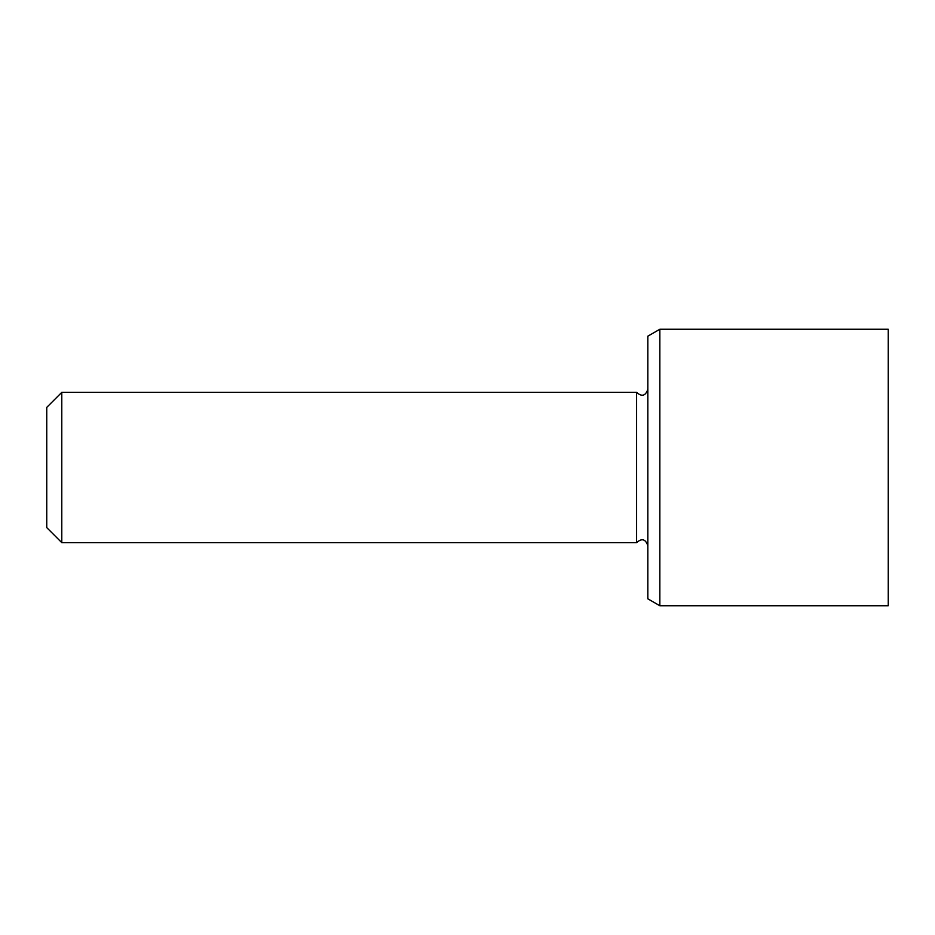 <?xml version="1.0" encoding="UTF-8"?>
<svg xmlns="http://www.w3.org/2000/svg" width="935" height="935" viewBox="0 0 935 935"><rect width="100%" height="100%" fill="white"/><g stroke="black" fill="none" stroke-linecap="round" stroke-linejoin="round"><path stroke-width="1.4" d="M61.78 392.361L46.75 407.391L46.75 527.609L61.78 542.639L61.78 392.361L636.606 392.361L636.606 542.639L61.78 542.639M659.841 329.249L647.826 336.191L647.826 598.809L659.841 605.751L659.841 329.249L888.25 329.249L888.25 605.751L659.841 605.751M636.606 542.639C641.772 537.999 645.512 539.004 647.826 545.643M636.606 392.361C641.772 397.001 645.512 395.996 647.826 389.357"/></g></svg>
